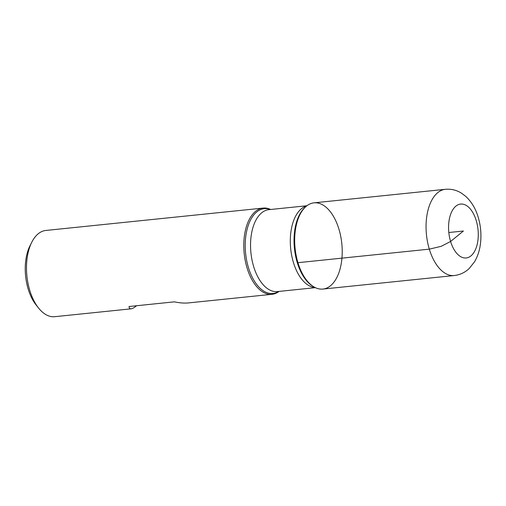 <?xml version="1.0" encoding="UTF-8"?>
<svg xmlns="http://www.w3.org/2000/svg" width="506" height="506" viewBox="0 0 506 506"><rect width="100%" height="100%" fill="white"/><g stroke="black" fill="none" stroke-linecap="round" stroke-linejoin="round"><path stroke-width="0.76" d="M279.072 291.405A43.345 23.478 -95.9 0 1 272 294.309A43.345 23.478 -95.9 0 1 244.202 253.601A43.345 23.478 -95.9 0 1 263.12 208.08A43.345 23.478 -95.9 0 1 270.634 209.484M263.12 208.08L45.818 230.464A43.345 23.478 84.1 0 0 31.808 242.165A43.345 23.478 84.1 0 0 29.746 290.311A43.345 23.478 84.1 0 0 38.601 308.103A43.345 23.478 84.1 0 0 54.699 316.699L131.098 308.831C132.395 308.685 134.216 307.654 136.576 305.738M272 294.309L188.51 302.911C184.412 303.328 179.7 302.967 174.361 301.848L129.062 306.516C129.138 308.179 129.814 308.951 131.098 308.831M297.939 262.684A43.345 23.478 84.1 0 0 313.884 286.87A43.345 23.478 84.1 0 0 341.803 243.544A43.345 23.478 84.1 0 0 305.637 206.827A43.345 23.478 84.1 0 0 297.939 262.684L429.316 249.148L441.175 246.321L450.593 241.476L463.414 231.014L448.822 232.52M38.601 308.103L36.147 305.023A39.013 21.132 -95.9 0 1 28.172 289.015A39.013 21.132 -95.9 0 1 30.031 245.682L31.808 242.165M322.891 289.071A43.345 23.478 -95.9 0 1 295.093 248.357A43.345 23.478 -95.9 0 1 314.005 202.836L445.381 189.301A43.345 23.478 -95.9 0 0 426.469 234.822A43.345 23.478 -95.9 0 0 454.268 275.536L322.891 289.071M278.762 291.437A42.63 23.093 -95.9 0 1 245.625 253.455A42.63 23.093 -95.9 0 1 270.318 209.516M305.637 206.827L304.808 207.58A42.63 23.093 84.1 0 0 297.237 262.513A42.63 23.093 84.1 0 0 312.923 286.301L313.884 286.87M315.093 287.528A41.176 22.308 -95.9 0 1 290.697 248.813A41.176 22.308 -95.9 0 1 306.687 205.936M306.933 205.746L268.907 209.661A41.176 22.308 84.1 0 0 250.938 252.905A41.176 22.308 84.1 0 0 277.345 291.582L315.377 287.661M476.235 220.559A27.09 14.674 84.1 0 0 450.498 214.696A27.09 14.674 84.1 0 0 463.515 257.794A27.09 14.674 84.1 0 0 476.235 220.559M454.268 275.536C460.074 274.834 465.077 272.462 469.271 268.433L474.539 261.785C477.67 256.447 479.644 250.413 480.46 243.696C481.529 234.771 480.776 225.961 478.208 217.264C475.684 208.7 471.491 201.698 465.609 196.258L461.504 193.184C456.576 190.098 451.207 188.808 445.381 189.301"/></g></svg>
